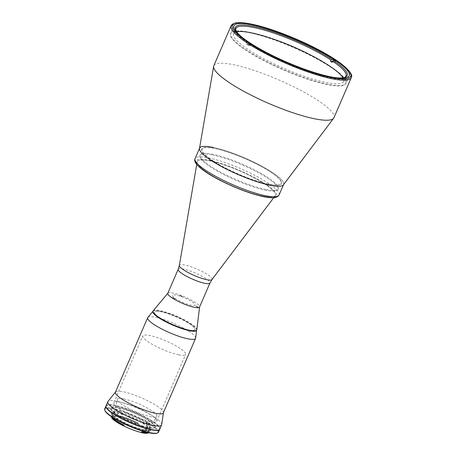 <?xml version="1.0" encoding="UTF-8"?>
<svg xmlns="http://www.w3.org/2000/svg" width="456" height="456" viewBox="0 0 456 456"><rect width="100%" height="100%" fill="white"/><g stroke="black" fill="none" stroke-linecap="round" stroke-linejoin="round"><path stroke-width="0.34" stroke-dasharray="2.28 1.71" d="M245.716 49.522A62.706 12.255 23.4 0 0 327.305 84.109A62.706 12.255 23.4 0 0 331.079 66.867A62.706 12.255 23.4 0 0 322.7 61.663A62.706 12.255 23.4 0 0 262.388 35.562A62.706 12.255 23.4 0 0 245.716 49.522M262.764 196.046A42.568 8.322 -156.6 0 1 219.855 179.835A42.568 8.322 -156.6 0 1 197.174 161.931A42.568 8.322 -156.6 0 1 197.288 161.555A42.568 8.322 -156.6 0 1 209.942 160.865A42.568 8.322 -156.6 0 1 253.69 177.521A42.568 8.322 -156.6 0 1 275.418 195.362A42.568 8.322 -156.6 0 1 275.219 195.704A42.568 8.322 -156.6 0 1 262.764 196.046A42.568 8.322 -156.6 0 1 219.017 179.396A42.568 8.322 -156.6 0 1 197.288 161.555A42.568 8.322 -156.6 0 1 209.942 160.865A42.568 8.322 -156.6 0 1 253.69 177.521A42.568 8.322 -156.6 0 1 275.418 195.362A42.568 8.322 -156.6 0 1 262.764 196.046M265.62 189.457A42.568 8.322 -156.6 0 1 221.872 172.807A42.568 8.322 -156.6 0 1 200.138 154.96A42.568 8.322 -156.6 0 1 212.798 154.276A42.568 8.322 -156.6 0 1 256.54 170.926A42.568 8.322 -156.6 0 1 278.274 188.773A42.568 8.322 -156.6 0 1 265.62 189.457M167.802 293.305A17.299 3.38 -156.6 0 1 172.949 293.026A17.299 3.38 -156.6 0 1 190.728 299.791A17.299 3.38 -156.6 0 1 199.563 307.048M334.886 77.588A60.876 11.896 -156.6 0 1 250.595 43.502L250.863 44.454A59.958 11.719 23.4 0 0 328.16 77.053A59.958 11.719 23.4 0 0 343.955 77.754A59.958 11.719 23.4 0 0 344.497 77.52M342.98 77.816A59.958 11.719 -156.6 0 1 343.67 81.442A59.958 11.719 -156.6 0 1 325.846 82.405A59.958 11.719 -156.6 0 1 264.224 58.949A59.958 11.719 -156.6 0 1 233.614 33.818A59.958 11.719 -156.6 0 1 236.727 31.834M235.906 30.523A59.958 11.719 23.4 0 0 236.105 31.082A59.958 11.719 23.4 0 0 249.443 43.508L249.175 42.556A60.876 11.896 -156.6 0 1 242.438 37.58M249.443 43.508L248.908 44.745A59.958 11.719 23.4 0 0 250.327 45.691L250.863 44.454M248.908 44.745L246.103 44.175L246.992 42.117A64.079 12.523 -156.6 0 1 251.558 24.972A64.079 12.523 -156.6 0 1 334.214 59.839L333.325 61.902L332.202 61.674M250.327 45.691L247.522 45.121A64.079 12.523 -156.6 0 1 246.103 44.175M249.175 42.556L246.992 42.117M333.325 61.902A64.079 12.523 -156.6 0 1 334.744 62.848L331.94 62.278M334.744 62.848L335.639 60.785A64.079 12.523 -156.6 0 1 331.073 77.93A64.079 12.523 -156.6 0 1 248.417 43.058L247.522 45.121M250.595 43.502L248.417 43.058M212.513 154.937A42.568 8.322 -156.6 0 1 256.255 171.587A42.568 8.322 -156.6 0 1 277.989 189.434A42.568 8.322 -156.6 0 1 265.335 190.118A42.568 8.322 -156.6 0 1 221.587 173.462A42.568 8.322 -156.6 0 1 199.853 155.621A42.568 8.322 -156.6 0 1 212.513 154.937M199.483 148.548A45.771 8.943 -156.6 0 1 213.208 147.402A45.771 8.943 -156.6 0 1 260.251 165.306A45.771 8.943 -156.6 0 1 283.615 184.492L283.529 184.686M268.305 184.093A43.024 8.407 -156.6 0 1 212.325 160.364A43.024 8.407 -156.6 0 1 214.913 148.536A43.024 8.407 -156.6 0 1 270.898 172.265A43.024 8.407 -156.6 0 1 268.305 184.093M249.244 32.689A62.797 12.272 -156.6 0 1 313.779 57.256A62.797 12.272 -156.6 0 1 345.836 83.579A62.797 12.272 -156.6 0 1 327.169 84.588A62.797 12.272 -156.6 0 1 262.633 60.021A62.797 12.272 -156.6 0 1 230.571 33.698A62.797 12.272 -156.6 0 1 249.244 32.689M213.824 65.721A65.453 12.791 -156.6 0 1 233.278 64.672A65.453 12.791 -156.6 0 1 300.544 90.277A65.453 12.791 -156.6 0 1 333.957 117.711M213.208 147.402A45.771 8.943 -156.6 0 1 261.14 165.779A45.771 8.943 -156.6 0 1 283.398 184.862M268.59 184.281A43.48 8.499 -156.6 0 1 212.011 160.301A43.48 8.499 -156.6 0 1 214.633 148.348A43.48 8.499 -156.6 0 1 271.206 172.328A43.48 8.499 -156.6 0 1 268.59 184.281M137.889 424.006L138.214 423.265A19.864 3.882 -156.6 0 0 117.882 415.541A19.864 3.882 -156.6 0 0 117.352 415.439L117.067 416.06A20.275 3.961 -156.6 0 1 117.306 416.111A20.275 3.961 -156.6 0 1 137.678 423.801L137.889 424.006A19.864 3.882 -156.6 0 1 147.926 431.239L148.365 431.501A20.275 3.961 -156.6 0 1 147.807 433.103M138.214 423.265L137.974 423.071L137.706 423.761L138.031 423.367A20.737 4.053 23.4 0 0 117.203 415.507A20.737 4.053 23.4 0 0 116.958 415.462L117.067 416.06M143.389 429.979A19.864 3.882 -156.6 0 1 122.972 422.21A19.864 3.882 -156.6 0 1 112.831 413.883A19.864 3.882 -156.6 0 1 118.737 413.563A19.864 3.882 -156.6 0 1 139.154 421.333A19.864 3.882 -156.6 0 1 149.294 429.66A19.864 3.882 -156.6 0 1 143.389 429.979M111.88 418.186L112.142 418.18A19.864 3.882 -156.6 0 1 111.72 417.474M111.595 416.83A19.864 3.882 -156.6 0 1 111.657 416.602A19.864 3.882 -156.6 0 1 117.032 416.18M112.142 418.18L112.279 417.856M112.324 417.753A19.226 3.756 -156.6 0 1 112.244 416.852A19.226 3.756 -156.6 0 1 117.961 416.545A19.226 3.756 -156.6 0 1 137.718 424.069A19.226 3.756 -156.6 0 1 147.527 432.123A19.226 3.756 -156.6 0 1 147.311 432.419M146.456 432.772A19.226 3.756 -156.6 0 1 142.414 432.55M142.129 432.493A19.226 3.756 -156.6 0 1 141.816 432.436A19.226 3.756 -156.6 0 1 123.872 425.841M120.099 411.603A19.226 3.756 -156.6 0 1 139.855 419.121A19.226 3.756 -156.6 0 1 149.671 427.181A19.226 3.756 -156.6 0 1 149.608 427.295A19.226 3.756 -156.6 0 1 143.953 427.489A19.226 3.756 -156.6 0 1 124.477 420.118A19.226 3.756 -156.6 0 1 114.342 412.036A19.226 3.756 -156.6 0 1 114.382 411.91A19.226 3.756 -156.6 0 1 120.099 411.603M123.775 398.875A21.512 4.207 -156.6 0 1 146.194 407.453A21.512 4.207 -156.6 0 1 156.796 416.436A21.512 4.207 -156.6 0 1 150.474 416.653A21.512 4.207 -156.6 0 1 128.677 408.399A21.512 4.207 -156.6 0 1 117.334 399.359A21.512 4.207 -156.6 0 1 123.775 398.875M148.707 432.738A20.737 4.053 23.4 0 0 149.095 432.311A20.737 4.053 23.4 0 0 148.958 431.245L149.101 430.92A20.737 4.053 -156.6 0 1 149.237 431.98A20.737 4.053 -156.6 0 1 148.274 432.641M144.74 429.82A21.466 4.195 -156.6 0 1 122.675 421.418A21.466 4.195 -156.6 0 1 111.72 412.423A21.466 4.195 -156.6 0 1 118.104 412.076A21.466 4.195 -156.6 0 1 140.163 420.472A21.466 4.195 -156.6 0 1 151.118 429.472A21.466 4.195 -156.6 0 1 144.74 429.82M144.381 430.641A21.466 4.195 -156.6 0 1 122.322 422.245A21.466 4.195 -156.6 0 1 111.361 413.244A21.466 4.195 -156.6 0 1 117.745 412.902A21.466 4.195 -156.6 0 1 139.804 421.298A21.466 4.195 -156.6 0 1 150.765 430.299A21.466 4.195 -156.6 0 1 144.381 430.641M105.04 410.753A28.836 5.637 -156.6 0 1 113.527 409.032A28.836 5.637 -156.6 0 1 145.492 421.572A28.836 5.637 -156.6 0 1 156.91 433.2M158.483 432.168A29.292 5.723 23.4 0 0 143.526 419.89A29.292 5.723 23.4 0 0 113.424 408.428A29.292 5.723 23.4 0 0 104.715 408.901M106.026 405.897A29.292 5.723 -156.6 0 1 114.673 405.544A29.292 5.723 -156.6 0 1 144.489 416.858A29.292 5.723 -156.6 0 1 159.777 429.159M148.428 424.707L149.454 423.043L147.835 422.188L147.123 423.835L148.741 424.69L146.251 423.738L147.123 423.835M146.564 423.721L147.277 422.074L146.963 422.091L148.582 422.946L147.869 424.593M147.898 427.677A24.259 4.742 -156.6 0 1 116.331 414.293A24.259 4.742 -156.6 0 1 117.796 407.624A24.259 4.742 -156.6 0 1 149.357 421.008A24.259 4.742 -156.6 0 1 147.898 427.677M148.958 431.245L148.417 431.479L148.724 430.772L148.246 430.498A19.864 3.882 -156.6 0 1 148.439 431.638A19.864 3.882 -156.6 0 1 147.054 432.356M123.319 425.562A19.226 3.756 -156.6 0 1 112.507 418.084M116.958 415.462L117.101 415.131A20.737 4.053 -156.6 0 1 138.174 423.043L138.031 423.367M153.199 310.787A23.803 4.651 -156.6 0 1 168.452 312.976A23.803 4.651 -156.6 0 1 191.104 323.76A23.803 4.651 -156.6 0 1 196.815 329.659M152.88 311.425A23.803 4.651 -156.6 0 1 167.671 313.187A23.803 4.651 -156.6 0 1 190.921 324.17A23.803 4.651 -156.6 0 1 196.565 330.332M167.842 293.214L167.911 293.134A17.299 3.38 -156.6 0 1 178.997 294.73A17.299 3.38 -156.6 0 1 195.459 302.567A17.299 3.38 -156.6 0 1 199.614 306.854L199.603 306.956M197.83 306.745A1.602 0.314 23.4 0 0 195.744 305.862A1.602 0.314 23.4 0 0 195.647 306.307A1.602 0.314 23.4 0 0 197.733 307.19A1.602 0.314 23.4 0 0 197.83 306.745M181.841 296.098A1.602 0.314 23.4 0 0 179.761 295.214A1.602 0.314 23.4 0 0 179.664 295.659A1.602 0.314 23.4 0 0 181.744 296.542A1.602 0.314 23.4 0 0 181.841 296.098M174.648 298.338A1.602 0.314 23.4 0 0 172.562 297.454A1.602 0.314 23.4 0 0 172.465 297.893A1.602 0.314 23.4 0 0 174.551 298.777A1.602 0.314 23.4 0 0 174.648 298.338M192.096 301.883A12.358 2.417 -156.6 0 1 191.349 305.281A12.358 2.417 -156.6 0 1 175.269 298.463A12.358 2.417 -156.6 0 1 176.016 295.066A12.358 2.417 -156.6 0 1 192.096 301.883M189.679 323.92A21.968 4.292 -156.6 0 1 188.356 329.962A21.968 4.292 -156.6 0 1 159.771 317.843A21.968 4.292 -156.6 0 1 161.093 311.801A21.968 4.292 -156.6 0 1 189.679 323.92M178.695 354.808A23.341 4.56 23.4 0 0 185.638 354.437A23.341 4.56 23.4 0 0 173.719 344.65A23.341 4.56 23.4 0 0 149.733 335.519A23.341 4.56 23.4 0 0 142.791 335.895A23.341 4.56 23.4 0 0 154.709 345.676A23.341 4.56 23.4 0 0 178.695 354.808M149.825 421.532A23.341 4.56 23.4 0 0 156.767 421.156A23.341 4.56 23.4 0 0 144.848 411.369A23.341 4.56 23.4 0 0 120.857 402.238A23.341 4.56 23.4 0 0 113.92 402.614A23.341 4.56 23.4 0 0 125.833 412.401A23.341 4.56 23.4 0 0 149.825 421.532M196.627 330.115A23.803 4.651 23.4 0 0 196.639 330.07A23.803 4.651 23.4 0 0 183.848 320.061A23.803 4.651 23.4 0 0 159.953 311.043A23.803 4.651 23.4 0 0 153.022 311.197A23.803 4.651 23.4 0 0 152.994 311.231M195.652 338.101A26.089 5.101 23.4 0 0 181.63 327.123A26.089 5.101 23.4 0 0 155.445 317.245A26.089 5.101 23.4 0 0 147.841 317.416M163.339 412.885A26.089 5.101 23.4 0 0 163.413 412.617A26.089 5.101 23.4 0 0 149.437 401.645A26.089 5.101 23.4 0 0 123.205 391.744A26.089 5.101 23.4 0 0 115.59 391.926A26.089 5.101 23.4 0 0 115.448 392.16M161.703 424.621A29.292 5.723 23.4 0 0 146.017 412.298A29.292 5.723 23.4 0 0 116.559 401.177A29.292 5.723 23.4 0 0 108.009 401.388M159.839 429.039A29.292 5.723 23.4 0 0 144.883 416.755A29.292 5.723 23.4 0 0 114.781 405.298A29.292 5.723 23.4 0 0 106.071 405.772M118.184 407.567A23.803 4.651 23.4 0 0 116.753 414.111A23.803 4.651 23.4 0 0 147.721 427.238A23.803 4.651 23.4 0 0 149.152 420.694A23.803 4.651 23.4 0 0 118.184 407.567M161.093 311.801A21.968 4.292 23.4 0 0 159.771 317.843A21.968 4.292 23.4 0 0 188.356 329.962A21.968 4.292 23.4 0 0 189.679 323.92A21.968 4.292 23.4 0 0 161.093 311.801M158.922 429.82A29.064 5.683 23.4 0 0 159.52 429.193A29.064 5.683 23.4 0 0 144.683 417.012A29.064 5.683 23.4 0 0 114.815 405.64A29.064 5.683 23.4 0 0 106.174 406.108A29.064 5.683 23.4 0 0 106.123 406.974M158.283 430.014A29.064 5.683 23.4 0 0 159.554 429.113A29.064 5.683 23.4 0 0 144.717 416.926A29.064 5.683 23.4 0 0 114.849 405.561A29.064 5.683 23.4 0 0 106.208 406.028A29.064 5.683 23.4 0 0 106.425 407.567M117.688 407.447A24.487 4.788 23.4 0 0 116.212 414.179A24.487 4.788 23.4 0 0 148.075 427.688A24.487 4.788 23.4 0 0 149.551 420.956A24.487 4.788 23.4 0 0 117.688 407.447M211.977 279.556A17.795 3.477 23.4 0 0 203.319 272.135A17.795 3.477 23.4 0 0 184.686 264.987A17.795 3.477 23.4 0 0 179.345 265.432M178.199 269.279A17.299 3.38 -156.6 0 1 183.346 269A17.299 3.38 -156.6 0 1 201.124 275.766A17.299 3.38 -156.6 0 1 209.959 283.022M279.072 194.986A45.771 8.943 23.4 0 0 255.708 175.799A45.771 8.943 23.4 0 0 208.671 157.896A45.771 8.943 23.4 0 0 195.06 158.631M263.619 196.616A43.941 8.59 -156.6 0 1 206.443 172.379A43.941 8.59 -156.6 0 1 209.093 160.301A43.941 8.59 -156.6 0 1 266.264 184.537A43.941 8.59 -156.6 0 1 263.619 196.616M231.146 25.684A65.453 12.791 -156.6 0 1 250.606 24.63A65.453 12.791 -156.6 0 1 317.872 50.234A65.453 12.791 -156.6 0 1 351.285 77.674M148.246 430.498L147.926 431.239M196.741 164.456L197.174 161.931M200.138 154.96L199.853 155.621M278.274 188.773L277.989 189.434M273.68 197.75L275.219 195.704M345.99 76.089L343.67 81.442M236.105 31.082L235.627 29.936M343.955 77.754L345.124 77.32M235.929 28.46L233.614 33.818M349.205 75.793L345.836 83.579M233.939 25.918L230.571 33.698M112.831 413.883L111.657 416.602M149.671 427.181L147.527 432.123M149.608 427.295L156.796 416.436M149.237 431.98L149.095 432.311M111.72 412.423L111.361 413.244M149.454 423.043L148.741 424.69M146.963 422.091L146.251 423.738M151.118 429.472L150.765 430.299M114.342 412.036L117.334 399.359M114.382 411.91L112.244 416.852M149.294 429.66L148.439 431.638M137.974 423.071L137.655 423.812M156.767 421.156L185.638 354.437M113.92 402.614L142.791 335.895"/><path stroke-width="0.68" d="M194.416 307.321A17.299 3.38 -156.6 0 1 176.637 300.555A17.299 3.38 -156.6 0 1 167.802 293.305L178.199 269.279A17.299 3.38 -156.6 0 0 187.034 276.53A17.299 3.38 -156.6 0 0 204.812 283.301A17.299 3.38 -156.6 0 0 209.959 283.022L199.563 307.048A17.299 3.38 -156.6 0 1 194.416 307.321M344.497 77.52A59.958 11.719 23.4 0 0 345.99 76.089A59.958 11.719 23.4 0 0 332.475 61.041L331.94 62.278A59.958 11.719 23.4 0 0 330.52 61.332L331.056 60.095A59.958 11.719 23.4 0 0 253.758 27.497A59.958 11.719 23.4 0 0 235.929 28.46A59.958 11.719 23.4 0 0 235.906 30.523M236.727 31.834A59.958 11.719 -156.6 0 1 251.438 32.855A59.958 11.719 -156.6 0 1 306.341 52.89A59.958 11.719 -156.6 0 1 342.98 77.816M242.438 37.58A60.876 11.896 -156.6 0 1 235.627 29.936A60.876 11.896 -156.6 0 1 253.547 26.294A60.876 11.896 -156.6 0 1 332.036 59.4L331.056 60.095M332.475 61.041L333.456 60.34A60.876 11.896 -156.6 0 1 345.124 77.32A60.876 11.896 -156.6 0 1 334.886 77.588M334.214 59.839L332.036 59.4M332.202 61.674L330.52 61.332M335.639 60.785L333.456 60.34M283.615 184.492A45.771 8.943 -156.6 0 1 270.009 185.227A45.771 8.943 -156.6 0 1 222.967 167.323A45.771 8.943 -156.6 0 1 199.603 148.137A45.771 8.943 -156.6 0 1 213.208 147.402M252.613 24.903A62.797 12.272 -156.6 0 1 317.148 49.47A62.797 12.272 -156.6 0 1 349.205 75.793A62.797 12.272 -156.6 0 1 330.537 76.807A62.797 12.272 -156.6 0 1 265.996 52.24A62.797 12.272 -156.6 0 1 233.939 25.918A62.797 12.272 -156.6 0 1 252.613 24.903M314.503 118.765A65.453 12.791 -156.6 0 1 248.52 93.833A65.453 12.791 -156.6 0 1 213.647 66.308A65.453 12.791 -156.6 0 1 213.824 65.721L231.146 25.684A65.453 12.791 -156.6 0 0 264.56 53.124A65.453 12.791 -156.6 0 0 331.825 78.728A65.453 12.791 -156.6 0 0 351.285 77.674L333.957 117.711A65.453 12.791 -156.6 0 1 333.649 118.235A65.453 12.791 -156.6 0 1 314.503 118.765M333.649 118.235L283.398 184.862A45.771 8.943 -156.6 0 1 270.009 185.227A45.771 8.943 -156.6 0 1 223.867 167.797A45.771 8.943 -156.6 0 1 199.483 148.548L213.647 66.308M111.72 417.474A19.864 3.882 -156.6 0 1 111.595 416.83M112.279 417.856L112.461 417.439A19.864 3.882 -156.6 0 0 124.14 425.22L123.821 425.961L123.302 425.796A20.275 3.961 -156.6 0 1 111.88 418.186L111.652 417.633A20.737 4.053 23.4 0 0 123.331 425.414L123.302 425.796M147.054 432.356A19.864 3.882 -156.6 0 1 142.534 431.957A19.864 3.882 -156.6 0 1 141.736 431.786L142.323 432.043L142.021 432.744L141.417 432.527A19.864 3.882 -156.6 0 1 123.821 425.961M147.311 432.419A19.226 3.756 -156.6 0 1 146.456 432.772M142.414 432.55A19.226 3.756 -156.6 0 1 142.129 432.493M148.274 432.641A20.737 4.053 -156.6 0 1 143.07 432.316A20.737 4.053 -156.6 0 1 142.574 432.214L142.432 432.539A20.737 4.053 23.4 0 0 142.927 432.647A20.737 4.053 23.4 0 0 148.394 432.887A20.737 4.053 23.4 0 0 148.707 432.738M157.491 432.983L156.91 433.2A28.836 5.637 -156.6 0 1 149.311 432.864A28.836 5.637 -156.6 0 1 122.122 422.837A28.836 5.637 -156.6 0 1 105.04 410.753L104.8 410.183A29.292 5.723 23.4 0 0 122.151 422.455A29.292 5.723 23.4 0 0 149.773 432.641A29.292 5.723 23.4 0 0 157.491 432.983A29.292 5.723 23.4 0 0 158.483 432.168L159.731 429.284A29.292 5.723 -156.6 0 1 151.021 429.757A29.292 5.723 -156.6 0 1 120.914 418.294A29.292 5.723 -156.6 0 1 105.963 406.017A29.292 5.723 -156.6 0 1 106.026 405.897M105.963 406.017L104.715 408.901A29.292 5.723 23.4 0 0 104.8 410.183M123.331 425.414L123.473 425.083A20.737 4.053 -156.6 0 1 111.794 417.303L111.652 417.633M142.021 432.744L142.432 432.539M148.394 432.887L147.807 433.103A20.275 3.961 -156.6 0 1 141.976 432.767M123.872 425.841A19.226 3.756 -156.6 0 1 123.319 425.562M112.507 418.084A19.226 3.756 -156.6 0 1 112.324 417.753M199.603 306.956L196.815 329.659A23.803 4.651 -156.6 0 1 196.747 329.922A23.803 4.651 -156.6 0 1 181.95 328.166A23.803 4.651 -156.6 0 1 158.699 317.176A23.803 4.651 -156.6 0 1 153.056 311.015A23.803 4.651 -156.6 0 1 153.199 310.787L167.842 293.214M196.747 329.922L196.565 330.332A23.803 4.651 -156.6 0 1 181.773 328.577A23.803 4.651 -156.6 0 1 158.523 317.587A23.803 4.651 -156.6 0 1 152.88 311.425L153.056 311.015M199.614 306.854A17.299 3.38 -156.6 0 1 189.24 305.913A17.299 3.38 -156.6 0 1 171.906 297.779A17.299 3.38 -156.6 0 1 167.911 293.134M152.994 311.231A23.803 4.651 23.4 0 0 164.559 321.155A23.803 4.651 23.4 0 0 189.491 330.714A23.803 4.651 23.4 0 0 196.627 330.115M152.931 311.305L147.841 317.416A26.089 5.101 23.4 0 0 147.687 317.667A26.089 5.101 23.4 0 0 161.008 328.599A26.089 5.101 23.4 0 0 187.821 338.808A26.089 5.101 23.4 0 0 195.573 338.386A26.089 5.101 23.4 0 0 195.652 338.101L196.621 330.212M147.687 317.667L115.448 392.16A26.089 5.101 23.4 0 0 128.769 403.098A26.089 5.101 23.4 0 0 155.581 413.301A26.089 5.101 23.4 0 0 163.339 412.885L195.573 338.386M115.505 392.035L108.009 401.388A29.292 5.723 23.4 0 0 107.85 401.65A29.292 5.723 23.4 0 0 122.806 413.928A29.292 5.723 23.4 0 0 152.914 425.391A29.292 5.723 23.4 0 0 161.618 424.918A29.292 5.723 23.4 0 0 161.703 424.621L163.39 412.76M107.85 401.65L106.071 405.772A29.292 5.723 23.4 0 0 121.022 418.049A29.292 5.723 23.4 0 0 151.13 429.506A29.292 5.723 23.4 0 0 159.839 429.039L161.618 424.918M106.123 406.974A29.064 5.683 23.4 0 0 122.761 419.195A29.064 5.683 23.4 0 0 150.879 429.66A29.064 5.683 23.4 0 0 158.922 429.82M106.425 407.567A29.064 5.683 23.4 0 0 123.964 419.697A29.064 5.683 23.4 0 0 150.913 429.58A29.064 5.683 23.4 0 0 158.283 430.014M196.741 164.456L179.345 265.432A17.795 3.477 23.4 0 0 188.83 272.916A17.795 3.477 23.4 0 0 206.767 279.699A17.795 3.477 23.4 0 0 211.977 279.556L209.959 283.022M195.06 158.631A45.771 8.943 23.4 0 0 218.43 177.817A45.771 8.943 23.4 0 0 265.466 195.727A45.771 8.943 23.4 0 0 279.072 194.986L277.715 196.599L274.82 197.625C272.164 197.995 268.55 197.71 263.967 196.764C250.977 193.903 236.578 188.539 220.772 180.667C210.997 175.674 203.758 171.074 199.061 166.856C195.35 163.522 194.017 160.78 195.06 158.631L199.517 148.331M331.615 77.526A64.535 12.614 -156.6 0 1 247.642 41.929A64.535 12.614 -156.6 0 1 251.53 24.185A64.535 12.614 -156.6 0 1 335.502 59.782A64.535 12.614 -156.6 0 1 331.615 77.526M141.417 432.527L141.736 431.786M322.7 61.663A275.207 275.207 0 0 0 262.388 35.562M211.977 279.556L273.68 197.75M179.345 265.432L178.199 269.279M283.529 184.686L279.072 194.986M351.285 77.674C353.845 74.174 345.141 65.333 330.269 56.419C308.444 42.932 272.563 28.232 251.359 24.111C244.262 22.669 238.927 22.287 235.347 22.982L232.281 24.253L231.146 25.684"/></g></svg>

